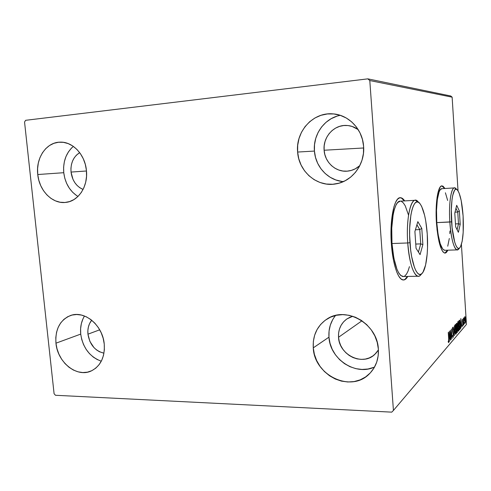 <?xml version="1.0" encoding="UTF-8"?>
<svg xmlns="http://www.w3.org/2000/svg" width="491" height="491" viewBox="0 0 491 491"><rect width="100%" height="100%" fill="white"/><g stroke="black" fill="none" stroke-linecap="round" stroke-linejoin="round"><path stroke-width="0.74" d="M401.392 198.033L404.369 200.917C402.964 198.812 401.528 197.75 400.061 197.726L400.386 197.707C401.853 197.726 403.289 198.794 404.701 200.899L401.73 198.014L399.6 197.818L397.544 199.211L395.642 202.188L393.978 206.662L391.652 219.434L391.106 227.223L391.376 243.972C389.51 219.759 394.279 196.909 400.386 197.707M442.747 186.193L444.68 188.513L441.796 185.88M436.438 222.902C435.069 203.501 437.954 185.352 441.998 185.868L444.956 188.495L443.023 186.175L441.599 185.923L440.231 186.973L437.911 192.871L437.058 197.523L436.149 209.356L437.027 229.598L438.966 241.437L441.612 249.649L443.06 251.987L444.521 253.037L445.926 252.785L447.774 250.189C446.89 252.19 445.902 253.16 444.815 253.086C440.814 251.423 438.021 241.357 436.438 222.902M84.495 316.008C81.328 321.237 80.07 327.27 80.72 334.101L55.949 343.191C55.115 329.222 60 319.985 70.606 315.48C84.562 310.159 102.797 325.367 104.245 344.068L104.356 349.801L103.515 355.275L101.747 360.284L99.133 364.623L95.788 368.133L91.842 370.674L87.453 372.166L82.795 372.552L78.044 371.834L73.386 370.042L68.992 367.256L65.021 363.586L61.621 359.167L58.92 354.171L57.005 348.776L55.949 343.191L55.802 337.612L56.557 332.254L58.196 327.307L60.669 322.955L63.879 319.383L67.715 316.713L72.036 315.062L76.682 314.51L81.469 315.075L86.213 316.75L90.737 319.475L94.843 323.152L98.378 327.638L101.195 332.763L103.178 338.311L104.245 344.068C104.994 357.055 100.704 365.998 91.375 370.889C76.983 378.009 57.484 362.432 55.949 343.191L80.72 334.101L81.721 339.447L83.556 344.602L86.164 349.377L89.442 353.594L93.284 357.086L97.537 359.731M340.281 115.336C324.514 118.159 312.859 134.632 314.43 151.075L297.62 152.05C295.453 131.631 312.97 112.009 332.757 113.863C348.592 114.661 362.622 129.25 363.598 146.343L363.444 153.37L361.996 160.219L359.308 166.615L355.496 172.304L350.727 177.073L345.185 180.731L339.103 183.155L332.714 184.266L326.263 184.033L319.997 182.48L314.148 179.669L308.931 175.723L304.53 170.794L301.1 165.056L298.767 158.734L297.62 152.05L297.693 145.25L298.994 138.585L301.474 132.3L305.058 126.623L309.612 121.78L314.983 117.957L320.967 115.311L327.337 113.961L333.862 113.961L340.275 115.336L346.333 118.03L351.777 121.964L356.398 126.973L359.995 132.871L362.432 139.413L363.598 146.343C365.187 164.178 352.299 181.332 336.047 183.861C317.481 187.574 298.761 171.776 297.62 152.05L314.43 151.075L315.517 157.421L317.732 163.423L321.004 168.867L325.208 173.544L330.191 177.288L335.783 179.945L341.767 181.412M335.568 315.468C330.621 321.63 328.418 328.866 328.964 337.164L313.264 347.855C312.638 335.427 317.143 325.871 326.773 319.187C345.664 305.733 377.419 323.495 378.352 349.033L378.193 355.699L376.744 362.057L374.081 367.869L370.312 372.89L365.599 376.941L360.13 379.868L354.121 381.568L347.818 381.986L341.454 381.12L335.279 379.015L329.516 375.762L324.373 371.491L320.04 366.36L316.67 360.566L314.381 354.324L313.264 347.855L313.35 341.398L314.651 335.193L317.112 329.467L320.66 324.434L325.165 320.285L330.474 317.198L336.378 315.283L342.669 314.639L349.107 315.296L355.429 317.241L361.388 320.414L366.752 324.692L371.294 329.915L374.836 335.881L377.217 342.337L378.352 349.033C378.874 359.031 375.861 367.323 369.306 373.915C350.948 393.113 314.185 375.228 313.264 347.855L328.964 337.164L330.02 343.319L332.198 349.248L335.414 354.748L339.551 359.602L344.467 363.635L349.979 366.697L355.889 368.661L361.977 369.441L368.005 369.005L373.755 367.354M73.331 146.386C66.095 152.842 62.903 161.613 63.756 172.703L37.752 174.532C35.64 157.973 46.479 142.003 60.307 142.138C72.778 141.623 85.053 154.72 86.41 170.322L86.539 176.324L85.704 182.161L83.943 187.605L81.322 192.435L77.959 196.468L73.988 199.555L69.575 201.58L64.88 202.482L60.092 202.231L55.397 200.844L50.96 198.389L46.952 194.958L43.515 190.686L40.771 185.733L38.826 180.283L37.752 174.532L37.58 168.701L38.323 163L39.961 157.636L42.435 152.818L45.657 148.724L49.511 145.514L53.857 143.329L58.533 142.249L63.364 142.329L68.151 143.581L72.717 145.962L76.866 149.381L80.444 153.714L83.298 158.783L85.317 164.399L86.41 170.322C88.288 186.193 78.523 201.163 65.972 202.378C52.703 204.348 39.225 190.858 37.752 174.532L63.756 172.703L64.775 178.196L66.641 183.407L69.28 188.139L72.6 192.22L76.479 195.492M71.029 172.071C70.471 163.227 73.355 156.752 79.683 152.652L76.412 155.15L74.245 157.826L72.576 160.98L71.459 164.497L70.937 168.241L71.029 172.071L86.471 170.991L71.029 172.071C72.263 180.627 76.277 186.42 83.077 189.446L79.781 187.715L77.118 185.475L74.835 182.683L73.018 179.43L71.029 172.071M374.737 354.465L378.401 349.942L375.903 353.311L372.835 355.975L369.269 357.921L365.347 359.074L361.223 359.394L357.055 358.878L352.998 357.552L349.205 355.466L345.824 352.704L342.97 349.371L340.754 345.59L339.256 341.515L338.526 337.286C338.152 329.443 340.95 323.323 346.934 318.923L352.771 316.259L349.948 317.247L346.456 319.26L343.473 321.967L341.122 325.257L339.477 329.001L338.606 333.058L338.526 337.286L361.959 320.795L338.526 337.286C339.103 354.925 362.622 366.403 374.737 354.465L374.75 354.459M348.438 171.021C352.716 170.402 356.509 168.603 359.823 165.62L355.306 168.806L351.335 170.408L347.155 171.156L342.927 171.034L338.815 170.046L334.972 168.241L331.535 165.682L328.639 162.472L326.386 158.734L324.864 154.604L324.115 150.24C322.796 137.234 333.782 124.757 346.37 125.438C350.691 125.604 354.637 126.991 358.203 129.612L352.176 126.469L348.002 125.555L343.743 125.53L339.569 126.383L335.641 128.077L332.106 130.538L329.093 133.675L326.718 137.363L325.06 141.457L324.183 145.802L324.115 150.24L363.678 147.981L324.115 150.24C324.821 162.785 336.55 172.93 348.438 171.021L348.5 171.015M87.944 334.187C87.453 328.663 88.699 324.005 91.688 320.212L89.509 323.735L88.392 326.988L87.864 330.517L87.944 334.187L99.71 329.811L87.944 334.187C89.73 344.621 95.064 350.955 103.951 353.189L99.507 351.771L96.586 349.966L93.947 347.579L89.89 341.411L87.944 334.187M450.75 95.991L367.833 78.855L25.612 120.313L24.55 122.038L54.09 393.733L55.471 395.273L391.769 412.145L393.426 410.445L369.797 80.555L452.131 97.163L458.029 190.827L452.131 97.163L450.75 95.991L452.131 97.163L369.797 80.555L367.833 78.855L25.612 120.313L24.55 122.038L54.09 393.733L55.471 395.273L391.769 412.145L393.426 410.445L369.797 80.555L367.833 78.855L450.75 95.991M466.45 324.416L393.426 410.445L466.45 324.416L461.411 244.481L466.45 324.416M464.572 318.045L465.155 323.287L465.548 321.703L465.419 318.248L464.952 316.548L464.584 317.787L465.161 323.293L465.523 319.402L464.94 316.548L464.572 318.045M463.805 324.821L463.768 317.818L463.584 319.15L463.394 318.34L463.805 324.821L463.854 317.941L463.584 319.15L463.394 318.34L463.805 324.821M462.479 319.242L462.841 326.042L463.056 324.146L462.479 319.242L462.338 321.237L462.909 323.992L462.559 325.441L462.884 326.012L463.038 323.808L462.479 319.242M459.981 329.258L460.417 324.882L459.588 320.144L458.987 320.648L459.57 329.737L459.981 329.258L459.539 329.252L459.981 329.258C460.429 328.381 460.558 326.656 460.374 324.078L459.699 320.212L458.987 320.648L459.57 329.737L459.981 329.258M456.894 332.849L457.422 332.008L457.544 329.799L456.98 323.87L456.74 323.256L456.299 323.618L456.894 332.849L457.52 329.32L456.722 323.25L456.299 323.618L456.894 332.849M454.39 335.752L454.421 325.699L454.261 333.481L453.181 327.061L454.39 335.752L454.421 325.699L454.261 333.481L453.181 327.061L454.39 335.752M451.045 339.637L450.585 332.542L452.021 338.508L451.407 329.025L451.714 336.267L450.278 330.271L450.898 339.809L450.585 332.542L452.021 338.508L451.407 329.025L451.714 336.267L450.278 330.271L451.045 339.637M448.682 338.913L448.694 341.472L448.271 341.128L448.24 341.963L448.694 342.638L448.94 341.018L448.418 332.321L448.682 338.913L448.627 341.65L448.271 341.128L448.24 341.963L448.694 342.638L448.842 338.833L448.258 332.493L448.682 338.913M391.376 243.972L393.401 259.837L394.973 266.57L396.814 272.124L398.852 276.292L401 278.931L403.16 279.968L405.259 279.416L407.751 276.433C406.333 278.986 404.774 280.158 403.074 279.962C398.054 279.649 392.702 263.863 391.376 243.972M449.314 331.333L449.302 341.668L449.468 338.158L450.026 337.52L450.591 340.165L449.339 331.302L449.302 341.668L449.468 338.158L450.026 337.52L450.591 340.165L449.314 331.333M453.205 337.391L453.445 334.377L452.549 330.173L452.598 328.51L452.972 329.363L453.046 328.657L452.641 327.436L452.401 330.425L453.316 335.12L453.132 336.433L452.733 335.212L452.641 335.826L453.205 337.391L453.445 334.377L452.518 329.848L452.634 328.442L452.972 329.363L453.046 328.657L452.653 327.436L452.377 330.056L453.297 334.531L453.132 336.433L452.733 335.212L452.641 335.826L453.205 337.391M454.887 330.21L455.574 334.132L455.998 334.107L456.292 332.695L456.17 326.932L455.452 324.416L454.905 326.03L454.887 330.21C455.022 332.438 455.31 333.806 455.752 334.31L455.918 334.236C456.36 333.07 456.489 331.173 456.311 328.553C456.182 326.294 455.887 324.919 455.439 324.416L455.28 324.49C454.838 325.656 454.709 327.565 454.887 330.21M457.624 327.11L458.293 330.977L458.704 330.959L458.987 329.578L458.944 324.686L458.171 321.421L457.643 322.998L457.624 327.11C457.759 329.314 458.042 330.658 458.471 331.155L458.625 331.081C459.054 329.946 459.177 328.086 459.005 325.502C458.876 323.274 458.594 321.912 458.152 321.415L457.999 321.488C457.575 322.63 457.452 324.508 457.624 327.11M460.822 318.628L460.834 328.27L460.975 325.005L461.46 324.447L461.97 326.951L460.84 318.604L460.834 328.27L460.975 325.005L461.46 324.447L461.97 326.951L460.822 318.628M463.351 324.668L463.436 323.796L463.351 324.668M464.345 323.52L464.431 322.648L464.345 323.52M465.941 321.673L466.02 320.813L465.941 321.673M71.539 148.018L68.396 151.934L65.972 156.543L64.364 161.668L63.615 167.124L63.756 172.703C65.174 183.413 69.918 191.324 77.977 196.449M332.695 319.647L330.32 325.11L329.062 331.02L328.964 337.164C329.903 358.989 355.539 376.21 374.578 367.004M336.851 116.22L331.124 118.724L325.981 122.345L321.611 126.942L318.168 132.325L315.781 138.29L314.516 144.624L314.43 151.075C315.437 166.885 328.264 180.559 343.405 181.596M82.967 318.868L81.353 323.612L80.598 328.755L80.72 334.101C82.887 347.837 89.743 356.871 101.287 361.21M444.864 253.092L447.497 250.195L445.65 252.791M403.363 279.987C404.83 279.852 406.18 278.667 407.426 276.439L404.922 279.422M448.357 341.668L448.301 342.153L448.357 341.668M449.584 336.967L449.664 337.52L449.584 336.967M449.468 337.513L450.026 337.52L449.468 337.513M449.474 333.635L449.897 336.611L449.308 337.096L449.308 333.635L449.897 336.611L449.474 337.096L449.474 333.635M452.616 331.701L452.929 331.701L452.616 331.701M452.88 336.458L452.837 336.832L452.88 336.458M455.151 324.723L455.36 325.386L455.151 324.723M455.666 333.346L455.507 333.997L455.666 333.346M455.347 325.435L456.17 328.712L455.728 333.346L454.881 330.044L455.347 325.435L454.979 325.435L455.623 325.558L456.157 332.057L455.716 333.346L455.151 331.333L455.347 325.435M456.366 323.544L456.495 324.201L456.366 323.544M456.753 327.294L457.078 327.294L456.538 327.368L456.342 324.244L456.74 324.201L456.986 325.318L456.691 327.368L456.348 324.41L456.759 324.207L456.943 324.809L456.765 327.282M456.937 331.738L456.845 332.162L456.937 331.738M456.863 332.419L457.256 332.425L456.863 332.419M456.753 328.313L457.053 328.086L457.379 329.479L456.974 331.738L456.599 328.313L456.992 328.086L456.587 328.086L457.164 328.221L457.379 329.479L456.974 331.738L456.753 328.313M457.87 321.728L458.072 322.372L457.87 321.728M458.379 330.21L458.226 330.836L458.379 330.21M458.066 322.421L458.87 325.656L458.441 330.21L457.618 326.951L458.066 322.421L457.71 322.415L458.336 322.544L458.858 328.945L458.428 330.204L457.876 328.221L458.066 322.421M459.263 320.347L459.496 321.114L459.263 320.347M459.76 328.516L459.533 329.148L459.76 328.516M459.582 321.114L460.294 325.613L460.171 327.693L459.644 328.645L459.036 321.329L459.686 321.151L460.239 324.226L460.141 327.828L459.502 328.645L459.183 321.427L459.582 321.114L459.048 321.114M461.037 323.943L461.104 324.447L461.037 323.943M460.939 324.447L461.46 324.447L460.939 324.447M460.969 320.789L461.35 323.594L460.828 324.017L460.822 320.789L461.35 323.594L460.975 324.017L460.969 320.789M462.332 319.88L462.792 319.887L462.332 319.88M464.682 317.02L465.259 317.266L464.682 317.02M464.971 322.483L464.916 322.826L464.971 322.483M464.897 317.382L465.4 319.555L465.216 322.452L464.578 320.328L464.627 317.382L465.143 317.702L465.173 322.483L464.695 319.893L464.897 317.382M444.809 250.281L442.839 249.256L440.243 243.831L438.101 234.471L436.781 222.619L436.517 210.246L437.346 199.42L439.107 191.883L440.249 189.729L441.9 188.685C438.175 188.213 435.529 204.857 436.781 222.619L449.83 222.03C450.916 240.222 455.335 253.381 458.539 249.213L459.834 247.795C456.796 251.748 452.616 239.16 451.585 221.815L436.781 222.619C438.23 239.54 440.795 248.765 444.478 250.293L457.146 249.894C453.678 248.348 451.241 239.062 449.83 222.03C448.602 204.146 451.039 187.409 454.531 187.9L456.464 189.299M456.925 189.544L455.986 188.697C451.91 183.419 448.375 201.273 449.83 222.03L451.585 221.815C450.204 202.034 453.531 184.966 457.397 189.974C460.227 193.902 462.123 202.587 463.105 216.04L461.19 200.549L459.159 193.153L458.011 190.796L456.833 189.483L455.666 189.287L454.562 190.232L452.69 195.449L452.008 199.542L451.309 209.939L452.082 227.689L454.727 242.198L455.863 245.347L457.053 247.427L458.244 248.378L459.392 248.188L460.46 246.881L462.184 241.241L463.185 232.396L463.105 216.04C463.878 232.329 462.792 242.916 459.834 247.795M459.153 248.329L457.146 249.894M459.367 211.038L460.208 224.356L458.391 232.304L455.66 226.824L454.789 213.149L456.685 205.318L459.367 211.038L456.685 205.318L454.789 213.149L455.66 226.824L458.391 232.304L460.208 224.356L459.367 211.038L457.753 212.032L455.028 212.167L457.753 212.032L458.496 223.761L455.47 223.896L458.496 223.761L457.109 229.739L458.496 223.761L460.208 224.356L458.496 223.761L457.753 212.032L459.367 211.038M447.731 246.2L449.314 238.503M449.781 233.563L449.922 231.034M447.657 200.469L445.405 192.779M455.967 208.27L457.753 212.032L455.967 208.27M421.388 274.027C420.327 275.66 419.185 276.396 417.964 276.243C412.98 274.199 409.574 263.108 407.745 242.965L409.96 242.683C407.99 216.856 413.987 195.166 419.903 203.55C423.659 208.902 426.108 219.054 427.25 234.017L425.752 221.024L424.605 215.304L421.677 206.453L420.001 203.673L418.258 202.169L416.515 202.028L414.84 203.292L413.299 205.944L411.961 209.903L410.881 215.04L409.69 227.99L409.635 235.269L410.642 249.901L411.648 256.615L414.459 267.454L416.129 271.155L417.89 273.512L419.664 274.475L421.382 274.033L422.978 272.235L425.599 264.999L427.188 254L427.526 247.581L427.25 234.017C428.447 251.067 426.305 268.767 422.248 273.241C417.675 279.293 411.329 264.465 409.96 242.683L407.745 242.965C409.187 265.827 415.895 281.312 420.713 274.929L422.057 273.444M403.553 276.513L400.779 275.549L398.815 273.113L396.955 269.277L393.843 258.02L391.99 243.53L391.744 228.241L393.131 214.77L394.359 209.436L395.881 205.324L397.618 202.574L400.288 201.15C394.654 200.402 390.284 221.373 391.99 243.53L407.745 242.965L391.99 243.53C393.868 263.507 397.452 274.506 402.737 276.525L417.964 276.243M418.694 202.415L418.271 202.016C412.035 193.184 405.67 215.862 407.745 242.965C406.069 220.631 410.132 199.506 415.429 200.285L418.485 202.286M421.781 228.358L422.874 244.592L420.069 254.639L416.049 248.293L414.907 231.525L417.841 221.644L421.781 228.358L417.841 221.644L414.907 231.525L416.049 248.293L420.069 254.639L422.874 244.592L421.781 228.358L419.768 229.592L415.429 229.77L419.768 229.592L420.732 243.892L415.76 244.064L420.732 243.892L418.43 252.049L420.732 243.892L422.874 244.592L420.732 243.892L419.768 229.592L421.781 228.358M404.688 276.052L406.487 274.168L408.089 270.983L409.445 266.638M408.506 215.064L405.265 205.876L403.399 202.986L401.454 201.414M416.914 224.774L419.768 229.592L416.914 224.774M327.515 318.727L326.773 319.187M346.934 318.923L347.432 318.598M448.571 341.675L448.252 341.668M453.083 336.458L452.751 336.452M452.684 328.418L452.371 328.418M455.427 325.386L454.991 325.386M455.728 333.346L455.304 333.34M456.716 324.201L456.335 324.201M458.14 322.372L457.722 322.372M458.441 330.21L458.029 330.204M464.94 317.352L464.627 317.352M465.149 322.483L464.836 322.483M441.894 188.685L454.531 187.9M400.282 201.15L415.429 200.285"/></g></svg>
